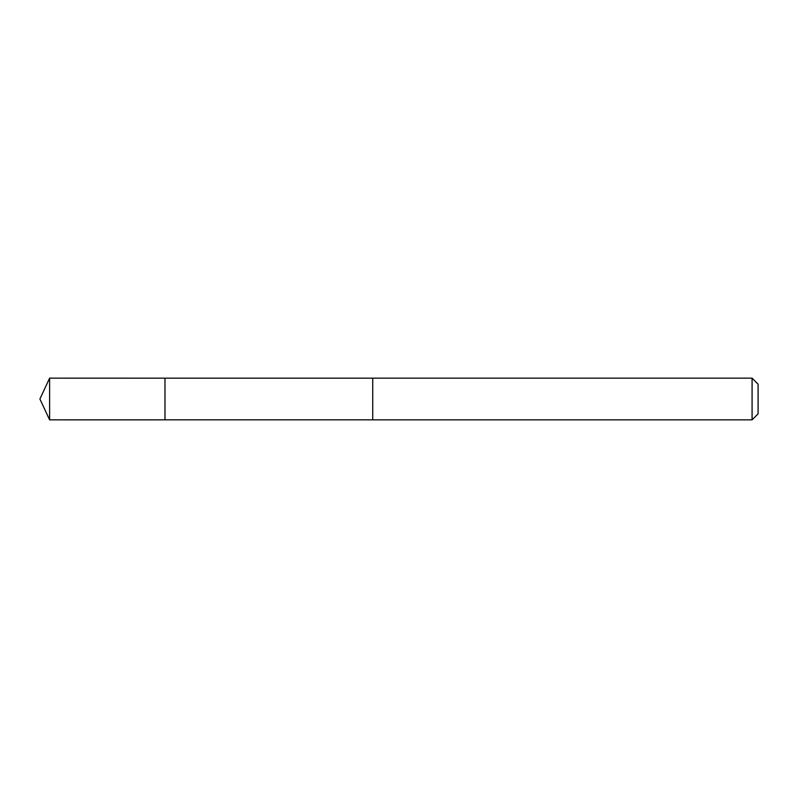<?xml version="1.0" encoding="UTF-8"?>
<svg xmlns="http://www.w3.org/2000/svg" width="798" height="798" viewBox="0 0 798 798"><rect width="100%" height="100%" fill="white"/><g stroke="black" fill="none" stroke-linecap="round" stroke-linejoin="round"><path stroke-width="1.2" d="M164.977 419.838L164.977 378.162L49.616 378.152L49.616 419.848L164.977 419.838L164.977 378.162L372.726 378.172L372.726 419.828L49.616 419.848L39.9 399L49.616 419.848M372.726 408.536L372.726 419.848L752.085 419.848L752.085 378.152L372.726 378.152L372.726 408.536M752.085 378.152L758.1 384.177L758.1 413.823L752.085 419.848M39.9 399L49.616 378.152"/></g></svg>
